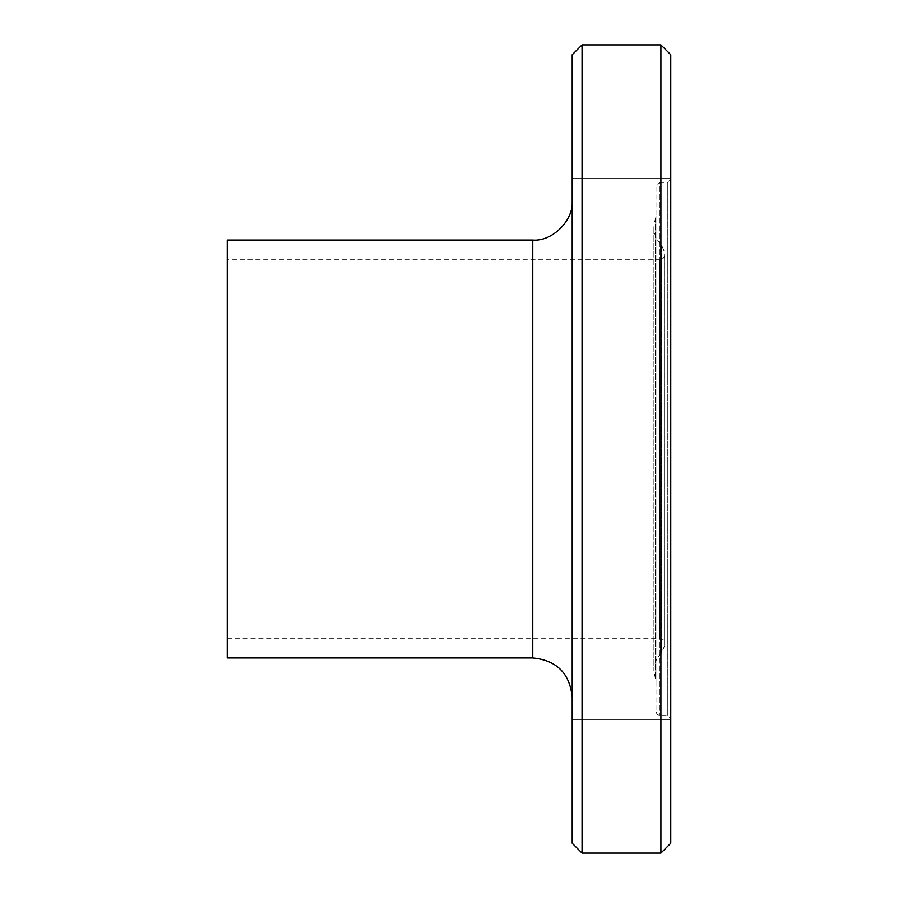 <?xml version="1.0" encoding="UTF-8"?>
<svg xmlns="http://www.w3.org/2000/svg" width="898" height="898" viewBox="0 0 898 898"><rect width="100%" height="100%" fill="white"/><g stroke="black" fill="none" stroke-linecap="round" stroke-linejoin="round"><path stroke-width="0.67" stroke-dasharray="4.49 3.37" d="M572.206 631.148L572.206 719.859L572.206 631.148L572.206 719.859L572.206 631.148L670.761 631.148L572.206 631.148M670.761 631.148L670.761 719.859L670.761 631.148M572.206 266.852L572.206 178.141L572.206 266.852L572.206 178.141L572.206 266.852L670.761 266.852L572.206 266.852M670.761 266.852L670.761 178.141L670.761 266.852M572.206 843.244L572.206 54.756M582.061 44.9L582.061 853.1M572.206 200.624L572.206 697.376L572.206 200.624M660.906 853.1L660.906 44.9M227.239 657.953L227.239 240.047M670.761 843.244L670.761 54.756M670.761 179.432L670.761 718.568L670.761 179.432L667.809 182.395L667.809 715.605L667.809 182.395L659.918 182.395L659.918 715.605L659.918 182.395L655.978 186.335L655.978 711.665L655.978 186.335M655.978 215.756L655.978 682.244L655.978 215.756L655.383 219.134L655.383 678.866L655.383 219.134C652.262 228.968 654.305 237.588 661.5 245.019L664.599 252.192L664.599 645.808L664.599 252.192M664.599 254.83L664.599 643.17L664.599 254.83C664.307 257.827 662.668 259.466 659.671 259.758L659.671 638.242L659.671 259.758L227.239 259.758L227.239 638.242L227.239 259.758M532.772 657.953L532.772 240.047M661.5 245.019L661.5 652.981L661.5 245.019M572.206 719.859L670.761 719.859L572.206 719.859M572.206 178.141L670.761 178.141L572.206 178.141M655.978 711.665L657.134 714.449L659.918 715.605L667.809 715.605L670.761 718.568M664.599 645.808L661.5 652.981C656.55 657.796 654.025 663.656 653.912 670.57L655.978 682.244M653.912 227.43L653.912 670.57L653.912 227.43M227.239 638.242L659.671 638.242C662.668 638.534 664.307 640.173 664.599 643.17"/><path stroke-width="1.35" d="M582.061 44.9L572.206 54.756L572.206 843.244L582.061 853.1L582.061 44.9L660.906 44.9L660.906 853.1L582.061 853.1M532.772 657.953L227.239 657.953L227.239 240.047L532.772 240.047L532.772 657.953C556.715 660.299 569.86 673.433 572.206 697.376M572.206 200.624C573.968 220.133 552.281 241.809 532.772 240.047M660.906 44.9L670.761 54.756L670.761 843.244L660.906 853.1"/></g></svg>
